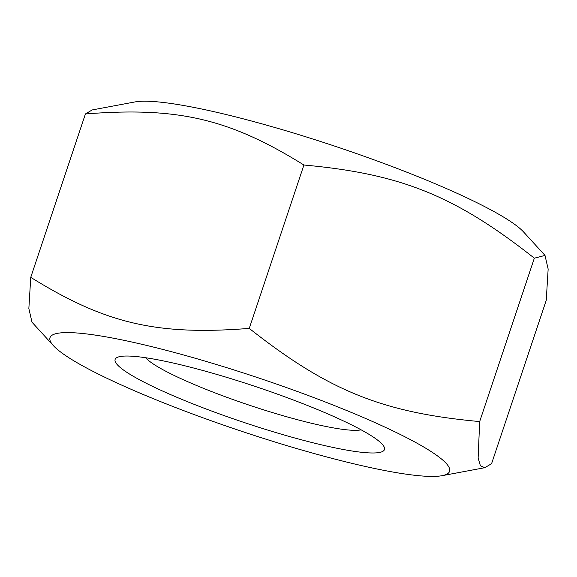 <?xml version="1.0" encoding="UTF-8"?>
<svg xmlns="http://www.w3.org/2000/svg" width="577" height="577" viewBox="0 0 577 577"><rect width="100%" height="100%" fill="white"/><g stroke="black" fill="none" stroke-linecap="round" stroke-linejoin="round"><path stroke-width="0.87" d="M361.13 429.829A116.388 15.456 18.5 0 1 249.538 405.263A116.388 15.456 18.5 0 1 145.628 357.726M149.616 101.314A210.67 27.977 18.5 0 1 355.894 153.367A210.67 27.977 18.5 0 1 523.599 231.983L544.998 255.423L534.338 258.186C455.188 195.783 400.986 173.872 303.92 165.015C229.329 118.718 177.932 106.709 85.418 113.957L92.183 109.947L134.939 101.941A210.67 27.977 18.5 0 1 149.616 101.314M311.76 407.196A142.014 18.861 -161.5 0 0 120.182 356.528A142.014 18.861 -161.5 0 0 243.804 422.393A142.014 18.861 -161.5 0 0 382.176 444.189A142.014 18.861 -161.5 0 0 311.76 407.196M72.197 332.698A210.67 27.977 -161.5 0 0 53.401 345.645A210.67 27.977 -161.5 0 0 240.912 431.041A210.67 27.977 -161.5 0 0 442.061 475.686A210.67 27.977 -161.5 0 0 323.625 401.34A210.67 27.977 -161.5 0 0 72.197 332.698M53.401 345.645L32.002 322.204L28.85 308.565L30.754 277.342C105.346 323.639 156.742 335.648 249.257 328.4C328.407 390.802 382.609 412.714 479.675 421.571L478.131 457.979L480.403 465.769L484.817 467.687L491.582 463.67L546.246 300.292L548.15 269.062L544.998 255.423M85.418 113.957L30.754 277.342M303.92 165.015L249.257 328.4M534.338 258.186L479.675 421.571M442.061 475.686L484.817 467.687"/></g></svg>
